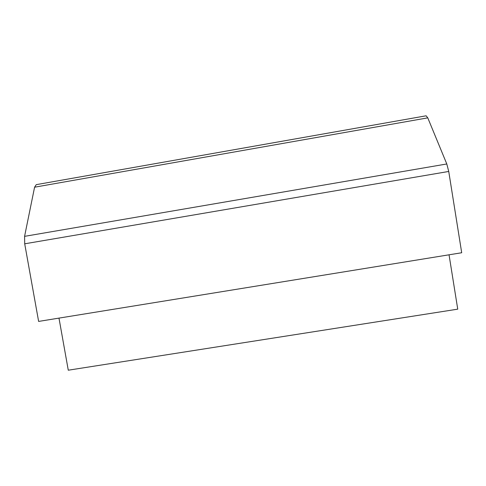 <?xml version="1.0" encoding="UTF-8"?>
<svg xmlns="http://www.w3.org/2000/svg" width="486" height="486" viewBox="0 0 486 486"><rect width="100%" height="100%" fill="white"/><g stroke="black" fill="none" stroke-linecap="round" stroke-linejoin="round"><path stroke-width="0.73" d="M58.982 318.111L68.277 370.204L457.745 309.157L449.046 254.804M38.625 321.416L461.7 252.75L448.736 171.455L24.707 243.808L38.625 321.416M427.771 117.855L34.585 187.201L36.268 184.65L426.125 115.802L427.771 117.855L446.792 163.97L448.736 171.455M34.585 187.201L24.579 236.348L446.792 163.97M24.707 243.808L24.579 236.348"/></g></svg>
